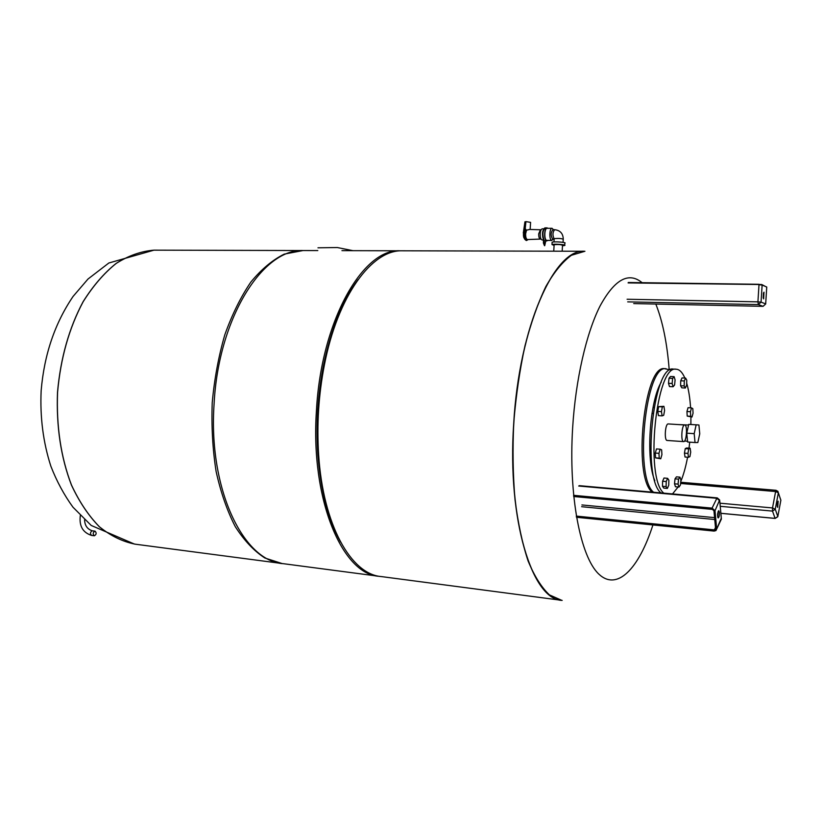 <?xml version="1.0" encoding="UTF-8"?>
<svg xmlns="http://www.w3.org/2000/svg" width="822" height="822" viewBox="0 0 822 822"><rect width="100%" height="100%" fill="white"/><g stroke="black" fill="none" stroke-linecap="round" stroke-linejoin="round"><path stroke-width="1.23" d="M317.98 247.802L337.349 247.535L352.926 250.669M155.204 250.165L154.043 250.155C141.322 251.183 128.725 255.58 116.251 263.379C104.117 273.11 93.081 285.902 83.156 301.736C69.13 328.05 60.602 358.228 57.581 392.258C56.266 426.392 60.9 457.309 71.473 485.011C79.323 501.852 88.653 515.795 99.462 526.82C110.857 535.965 122.807 541.749 135.311 544.195C122.807 541.749 110.857 535.965 99.462 526.82C88.653 515.795 79.323 501.852 71.473 485.011C60.9 457.309 56.266 426.392 57.581 392.258C60.602 358.228 69.13 328.05 83.156 301.736C93.081 285.902 104.117 273.11 116.251 263.379C128.725 255.58 141.322 251.183 154.043 250.155L155.204 250.165M94.828 531.146L95.023 531.146C96.708 532.923 96.482 534.464 94.345 535.78C92.701 534.208 92.865 532.656 94.828 531.146M562.176 600.389C532.451 600.142 507.236 520.305 513.781 423.957C519.144 326.796 554.624 248.542 584.411 251.265L584.319 251.265C554.521 248.542 519.042 326.796 513.678 423.957C507.164 519.884 532.153 599.587 561.745 600.337L549.445 594.902C541.554 587.524 534.434 576.212 528.084 560.933C522.36 543.537 518.004 523.121 515.014 499.704C512.938 475.013 512.517 449.244 513.771 422.395C516 395.608 519.73 370.075 524.981 345.805C530.971 322.912 537.927 303.154 545.849 286.539C554.12 272.113 562.638 261.684 571.424 255.272L584.925 251.265M302.969 250.546L284.258 254.121C272.637 259.865 261.509 269.164 250.885 282.028C240.815 296.814 232.133 314.364 224.848 334.688C218.59 356.224 214.388 378.88 212.23 402.657C211.357 426.515 212.651 449.47 216.124 471.53C220.779 492.501 227.17 510.883 235.298 526.666C244.216 540.599 254.08 551.048 264.89 558.015L281.987 563.502M561.313 600.276L381.254 576.571C351.148 574.311 323.036 525.053 318.638 454.628C316.706 424.655 318.607 394.879 324.32 365.297C337.647 295.817 371.821 249.867 402.009 250.792L402.975 250.792M340.503 541.975C328.122 519.74 320.549 490.364 317.785 453.847C315.895 424.337 317.754 395.033 323.395 365.934C330.947 329.18 342.497 300.4 358.032 279.603M304.407 250.546L303.359 250.546C263.081 248.244 218.488 317.662 214.1 403.694C208.11 488.967 243.425 561.549 283.405 563.697L378.346 576.191M341.952 250.638L400.037 250.792C363.016 248.357 321.155 320.786 316.439 410.62C310.264 499.663 342.507 574.773 379.302 576.314M652.925 524.95C638.91 568.66 617.137 591.624 598.714 574.003C580.332 556.658 568.413 495.409 572.657 427.563C575.657 379.384 586.322 333.208 599.988 306.133C614.568 279.388 628.614 271.568 642.095 282.676M655.812 304.048C662.635 321.166 667.084 342.959 669.18 369.417M696.142 424.861L694.189 433.656L695.042 442.534L697.827 442.544L699.748 433.8L698.916 424.984L688.723 424.388L698.916 424.984M695.042 442.534L687.624 442.01L686.75 433.163L688.723 424.388M686.75 433.163L694.189 433.656M684.685 424.984C687.716 424.738 686.606 442.133 683.627 441.609C680.595 441.887 681.705 424.44 684.685 424.984L668.245 423.936C665.152 423.381 664.042 440.736 667.166 440.458L683.596 441.609M664.854 368.718L664.618 368.708C644.16 363.807 632.488 477.171 652.185 492.121M673.557 369.099L673.321 369.088C653.192 364.197 641.561 477.931 660.939 492.902M690.881 424.481L690.922 416.949M690.593 407.846C689.977 398.136 688.672 389.905 686.689 383.165M684.86 378.048C682.394 372.325 679.506 369.386 676.187 369.222C656.162 364.321 644.551 478.188 663.816 493.159M672.509 493.93L678.129 486.973M680.78 481.476C683.534 474.839 685.805 466.752 687.572 457.217M689.011 448.154L689.73 442.154M678.191 424.563L688.579 425.025M662.131 415.86L658.453 415.634L657.764 411.432L658.658 406.654L663.909 406.315L662.337 406.869L661.453 411.647L662.131 415.86L663.703 415.274L664.587 410.507L663.909 406.315M658.658 406.654L662.337 406.869M657.764 411.432L661.453 411.647M673.105 386.751L669.478 386.566L668.492 383.299L669.005 378.243L670.495 376.486L674.122 376.661L672.632 378.418L672.129 383.484L673.105 386.751L674.585 384.973L675.098 379.939L674.122 376.661M668.492 383.299L672.129 383.484M669.005 378.243L672.632 378.418M686.637 385.128L686.76 380.175L685.589 378.079L684.284 380.956L684.161 385.939L685.343 388.015L686.637 385.128M684.161 385.939L680.606 385.754L681.798 387.83L685.343 388.015M680.606 385.754L680.729 380.781L684.284 380.956M680.729 380.781L682.044 377.915L685.589 378.079M692.001 417.011L693.059 413.199L692.823 408.647L691.528 407.897L690.459 411.719L690.696 416.292L692.001 417.011L687.202 416.076L690.696 416.292M687.202 416.076L686.956 411.514L690.459 411.719M686.956 411.514L688.035 407.702L691.528 407.897M688.528 457.289L689.915 456.611L690.716 452.09L690.131 448.226L688.744 448.884L687.942 453.415L688.528 457.289L685.034 457.022L684.438 453.158L687.942 453.415M684.438 453.158L685.25 448.627L688.744 448.884M685.25 448.627L686.647 447.98L690.131 448.226M679.003 487.045L675.468 486.747L674.513 483.819L678.068 484.117L679.003 487.045L680.431 485.021L680.914 480.089L679.989 477.15L678.561 479.154L678.068 484.117M674.513 483.819L675.016 478.856L678.561 479.154M675.016 478.856L676.455 476.852L679.989 477.15M667.372 488.432L663.765 488.114L662.491 486.285L662.604 481.23L666.231 481.538L666.108 486.593L667.372 488.432L668.748 485.216L668.872 480.182L667.618 478.332L666.231 481.538M662.491 486.285L666.108 486.593M662.604 481.23L664.001 478.024L667.618 478.332M660.734 458.789L655.555 457.875L655.257 453.066L656.47 448.925L660.148 449.192L658.946 453.343L659.244 458.152L660.734 458.789L661.926 454.648L661.638 449.85L660.148 449.192M655.257 453.066L658.946 453.343M655.555 457.875L659.244 458.152M777.304 506.455L777.633 501.995M777.437 502.817L778.167 501.163L777.704 507.369L777.437 502.817M554.151 239.038L552.548 238.997C550.617 235.524 550.73 232.431 552.898 229.698L553.124 229.739M553.36 239.038L551.634 240.384C548.983 239.788 549.394 228.043 552.065 228.3L553.483 229.698M551.911 240.435L546.64 240.394C543.979 239.788 544.38 228.074 547.062 228.331L547.092 228.331M547.822 240.445L546.62 240.856C543.743 240.209 544.174 227.591 547.072 227.869L547.976 228.331M546.907 240.908L544.883 240.856C541.996 240.209 542.438 227.602 545.335 227.879L544.904 227.879C542.294 230.17 541.811 234.157 543.445 239.849L543.434 243.107L544.472 245.644M540.414 239.058L540.373 239.058C539.211 238.699 538.657 236.952 538.698 233.808L540.455 229.77L529.707 229.441L526.542 230.16L525.166 229.133L525.926 221.611L530.591 222.361L530.149 229.451M524.909 222.022L525.926 221.611M525.166 229.133L524.549 229.626M523.789 231.485L523.234 232.924M543.506 239.983L542.191 239.983C540.804 239.551 540.136 237.455 540.198 233.674C540.465 230.705 541.174 229.091 542.294 228.824L543.661 228.824M541.153 229.77L540.496 229.77M541.04 239.058L527.539 239.551C526.214 239.212 525.577 237.301 525.618 233.797L526.542 230.16M544.503 243.97L544.513 242.829M544.77 242.593L544.719 244.216L544.77 242.593M545.787 240.908L544.698 245.727L543.876 239.849C542.243 234.157 542.736 230.17 545.335 227.879L547.072 227.869M552.548 238.997C550.617 235.565 550.73 232.462 552.877 229.698L554.686 229.687M562.495 245.788L564.683 245.49C567.118 244.658 553.771 243.661 551.983 244.535L554.1 245.408M552.107 242.593L552.127 242.223C553.915 241.329 567.262 242.326 564.827 243.168L564.704 245.12M554.12 244.946L554.141 244.699C558.333 244.35 561.128 244.555 562.525 245.326L562.166 251.203M717.729 517.202L718.192 511.315M719.425 512.363C719.497 515.445 719.096 517.305 718.212 517.942C717.216 515.445 717.401 513.02 718.788 510.688L719.425 512.363M763.237 298.098L763.453 292.94M763.648 298.879L763.987 292.17L763.648 298.879M154.587 250.155L153.981 250.155C141.25 251.183 128.653 255.58 116.179 263.379C104.045 273.11 93.02 285.902 83.084 301.736C69.058 328.05 60.54 358.228 57.509 392.258C56.194 426.382 60.828 457.299 71.411 485.001C79.261 501.841 88.591 515.784 99.4 526.81C110.795 535.954 122.745 541.739 135.25 544.185M94.335 535.78L91.632 535.43C89.988 533.848 90.143 532.307 92.115 530.796L95.023 531.146M666.21 368.77L666.046 368.77C645.64 363.879 633.978 477.294 653.613 492.255M661.278 382.045C649.524 401.537 645.702 459.734 654.815 480.654M778.362 492.727L780.849 500.31M776.369 490.58L777.859 491.248L778.352 492.82L775.608 491.525L772.516 507.945L775.269 509.25L772.505 511.099L775.095 518.384L777.828 516.545L775.269 509.25L778.352 492.82L780.869 500.218L777.807 516.637M720.873 513.288L775.177 518.384M680.698 482.257L776.153 490.302L775.608 491.525L680.585 483.47M719.969 503.198L772.516 507.945L772.505 511.099L720.247 506.311M528.227 239.521L526.625 240.476C524.076 238.133 523.758 234.352 525.679 229.122M526.399 240.445L526.193 240.476C523.645 238.133 523.337 234.352 525.258 229.122M524.888 239.408C523.172 236.931 523.028 233.828 524.457 230.098M553.966 241.935L554.172 238.647C558.703 238.236 561.724 238.462 563.234 239.325L563.049 242.346M554.151 238.904C552.415 235.236 552.59 232.164 554.665 229.687C560.183 230.345 563.049 233.469 563.255 239.048M573.684 496.416L712.304 509.28M573.694 496.509L712.376 509.383L713.948 510.76L715.613 528.885L714.256 530.642L716.003 529.245L714.01 530.848L715.972 530.58L716.681 528.998L715.017 510.678L712.078 508.119L711.975 508.869L714.328 510.924L712.273 509.126L573.674 496.272M716.692 529.049L721.387 519.042L719.753 500.834L716.856 498.296L717.267 497.896L719.651 499.951L715.017 510.678L714.328 510.924L712.273 509.126M713.948 510.76L715.623 529.08L716.681 528.998L721.305 518.189M714.256 530.642L576.417 516.833M715.479 527.519L714.359 529.892L576.294 516.093M581.637 506.701L714.75 519.525M711.975 508.869L573.653 496.056M714.03 530.981L576.469 517.182M714.01 530.848L576.448 517.048M578.719 486.028L716.856 498.296L712.078 508.119L573.581 495.327M714.575 517.634L581.904 504.944M627.094 299.249L757.925 301.849L758.357 304.582L761.059 302.126L762.128 285.039L766.741 287.032L765.683 303.904L761.059 302.126L757.925 301.849L758.994 284.751L762.128 285.039L761.737 284.535L628.111 282.922M759.117 284.299L628.285 282.491L761.737 284.535M766.731 287.135L761.932 284.618M627.71 301.869L758.357 304.582L763.011 306.329L765.683 303.996M633.721 303.575L763.114 306.329M301.54 250.535L153.981 250.155L108.843 262.999L87.995 279.038L73.086 296.423C54.827 323.334 44.183 354.744 41.151 390.666C39.939 417.227 43.176 442.411 50.861 466.208C56.728 481.322 64.106 494.988 72.983 507.205L91.211 525.453L134.479 544.092M92.311 530.807C87.348 529.204 84.769 525.535 84.594 519.802M91.632 535.43C82.806 532.615 79.025 525.998 80.309 515.589M584.319 251.265L402.009 250.792M317.785 453.847L318.638 454.628M323.395 365.934L324.32 365.297M317.806 250.576L303.359 250.546M280.559 563.317L135.311 544.195M664.618 368.708L670.228 369.9M673.321 369.088L676.187 369.222M684.551 441.034L687.541 441.239M654.004 407.527L653.048 407.476M653.007 413.487L651.99 413.425M650.767 450.261L649.77 450.189M651.034 456.302L650.099 456.231M720.873 513.329L775.136 518.435L777.776 516.74M552.065 228.3L547.062 228.331M524.939 221.796L523.45 232.02M523.706 231.783L523.655 237.188M526.594 240.476L526.193 240.476C523.028 238.092 522.576 234.342 524.857 229.225M551.983 244.535L552.127 242.223M553.74 251.183L554.141 244.699M715.623 529.08L715.243 529.687L715.582 528.967M715.972 530.58L714.102 531.084L576.489 517.274M717.267 497.896L579.222 485.658M633.783 303.585L763.063 306.339L765.652 304.006"/></g></svg>
